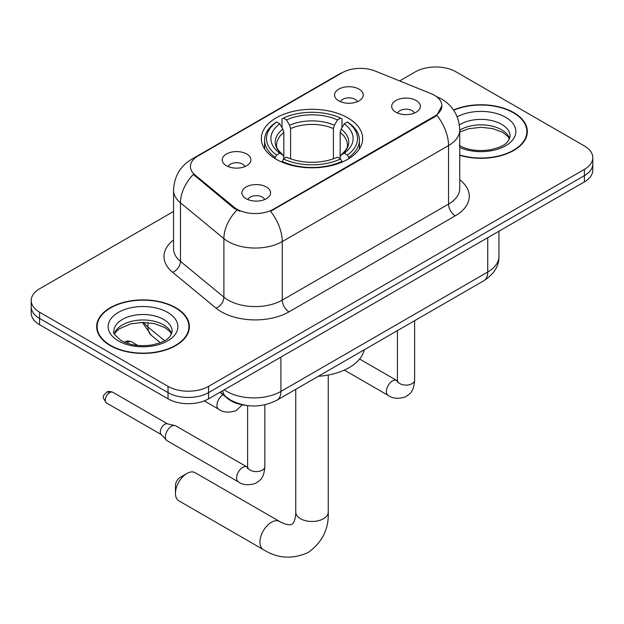 <?xml version="1.0" encoding="UTF-8"?>
<svg xmlns="http://www.w3.org/2000/svg" width="624" height="624" viewBox="0 0 624 624"><rect width="100%" height="100%" fill="white"/><g stroke="black" fill="none" stroke-linecap="round" stroke-linejoin="round"><path stroke-width="0.94" d="M347.825 117.866A50.661 29.25 0 0 0 292.609 111.524A50.661 29.25 0 0 0 261.339 138.551A50.661 29.25 0 0 0 276.175 159.237A50.661 29.25 0 0 0 331.391 165.578A50.661 29.25 0 0 0 362.661 138.551A50.661 29.25 0 0 0 347.825 117.866M226.426 165.711A14.336 8.276 180 0 1 223.579 163.371A14.336 8.276 180 0 1 228.329 153.083A14.336 8.276 180 0 1 246.706 154.003A14.336 8.276 180 0 1 249.553 163.371A14.336 8.276 180 0 1 226.426 165.711M244.959 166.569A8.603 4.969 0 0 0 242.65 164.151A8.603 4.969 0 0 0 234.172 162.895A8.603 4.969 0 0 0 228.173 166.569M338.77 100.854A14.336 8.276 180 0 1 335.923 98.514A14.336 8.276 180 0 1 340.673 88.226A14.336 8.276 180 0 1 359.042 89.146A14.336 8.276 180 0 1 361.889 98.514A14.336 8.276 180 0 1 338.77 100.854M357.295 101.712A8.603 4.969 0 0 0 354.986 99.294A8.603 4.969 0 0 0 346.515 98.03A8.603 4.969 0 0 0 340.517 101.712M246.098 198.689A14.336 8.276 180 0 1 243.251 196.349A14.336 8.276 180 0 1 248.001 186.061A14.336 8.276 180 0 1 266.378 186.982A14.336 8.276 180 0 1 269.217 196.349A14.336 8.276 180 0 1 246.098 198.689M264.631 199.547A8.603 4.969 0 0 0 262.322 197.129A8.603 4.969 0 0 0 253.843 195.866A8.603 4.969 0 0 0 247.845 199.547M395.881 112.211A14.336 8.276 180 0 1 393.034 109.871A14.336 8.276 180 0 1 397.784 99.583A14.336 8.276 180 0 1 416.161 100.503A14.336 8.276 180 0 1 419.008 109.871A14.336 8.276 180 0 1 395.881 112.211M414.414 113.069A8.603 4.969 0 0 0 412.105 110.651A8.603 4.969 0 0 0 403.627 109.387A8.603 4.969 0 0 0 397.628 113.069M430.895 93.561A25.81 14.898 180 0 1 434.343 95.23A25.81 14.898 180 0 1 441.901 105.768A25.81 14.898 180 0 1 434.343 116.306L273.468 209.188A25.81 14.898 180 0 1 234.078 207.199L195.109 175.063A25.81 14.898 180 0 1 190.437 166.514A25.81 14.898 180 0 1 198.003 155.977L342.186 72.735A25.81 14.898 180 0 1 375.242 71.066L430.895 93.561M245.825 405.35A28.681 16.559 180 0 1 227.69 398.58L220.007 392.254M459.74 155.321A46.363 26.77 0 0 0 527.342 131.531A46.363 26.77 0 0 0 513.763 112.601A46.363 26.77 0 0 0 453.5 109.972M175.796 307.726A46.363 26.77 0 0 0 125.276 301.922A46.363 26.77 0 0 0 96.658 326.648A46.363 26.77 0 0 0 110.237 345.579A46.363 26.77 0 0 0 160.758 351.382A46.363 26.77 0 0 0 189.376 326.648A46.363 26.77 0 0 0 175.796 307.726M97.133 329.059A46.363 26.77 0 0 0 96.97 329.776M441.901 105.768L436.847 115.261L434.343 117.078L270.566 211.263A33.454 19.313 60 0 1 282.259 241.574A38.236 22.074 180 0 1 228.181 241.574A38.236 22.074 180 0 1 223.899 238.625L180.476 202.823A38.236 22.074 180 0 1 173.558 190.164L173.558 248.695A38.236 22.074 0 0 0 180.476 261.362L223.899 297.164A38.236 22.074 0 0 0 228.181 300.113A38.236 22.074 0 0 0 282.259 300.113L448.539 204.11A38.236 22.074 0 0 0 459.74 188.503L459.74 129.964A38.236 22.074 180 0 1 448.539 145.579A33.454 19.313 -120 0 0 436.847 115.261M173.558 211.458L39.601 288.795A28.681 16.559 0 0 0 31.2 300.503L31.2 312.991A28.681 16.559 0 0 0 39.601 324.698L168.028 398.845L168.028 392.605A28.681 16.559 0 0 0 208.58 392.605L584.399 175.625A28.681 16.559 0 0 0 592.8 163.917A28.681 16.559 0 0 1 584.399 175.625L208.58 392.605A28.681 16.559 0 0 1 168.028 392.605L39.601 318.458L168.028 392.605L168.028 386.357A28.681 16.559 0 0 0 208.58 386.357L584.399 169.385A28.681 16.559 0 0 0 592.8 157.677A28.681 16.559 0 0 0 584.399 145.969L455.972 71.822A28.681 16.559 0 0 0 415.42 71.822L399.641 80.925M31.2 306.751A28.681 16.559 0 0 0 39.601 318.458A28.681 16.559 0 0 1 31.2 306.751M239.873 211.263L234.078 208.33L193.37 174.431A33.454 22.378 129.5 0 0 180.476 202.823L180.476 261.362A9.563 6.396 -50.5 0 1 172.645 272.329A47.798 27.596 180 0 1 173.558 239.944M31.2 300.503A28.681 16.559 0 0 0 39.601 312.211L168.028 386.357M189.064 329.776A46.363 26.77 0 0 0 188.9 329.059M527.03 134.651A46.363 26.77 0 0 0 526.867 133.942M168.028 398.845A28.681 16.559 0 0 0 208.58 398.845L584.399 181.873A28.681 16.559 0 0 0 592.8 170.165L592.8 157.677M459.74 155.009A45.887 26.489 0 0 0 526.867 131.531A45.887 26.489 0 0 0 513.427 112.796A45.887 26.489 0 0 0 453.679 110.237M110.573 345.384A45.887 26.489 0 0 0 160.579 351.125A45.887 26.489 0 0 0 188.9 326.648A45.887 26.489 0 0 0 175.461 307.921A45.887 26.489 0 0 0 125.455 302.18A45.887 26.489 0 0 0 97.133 326.648A45.887 26.489 0 0 0 110.573 345.384M175.461 493.366L175.461 485.566A6.692 3.861 -60 0 1 180.196 477.368L186.95 473.468A16.247 9.383 120 0 0 175.461 493.366A16.247 9.383 120 0 0 178.831 500.807L263.32 549.588A16.247 9.383 -60 0 1 260.824 536.57A16.247 9.383 -60 0 1 271.448 522.249A16.247 9.383 -60 0 1 279.568 521.446C280.472 522.249 286.705 525.073 290.293 524.761L291.993 524.285L293.264 523.045C295.324 520.096 295.994 513.287 295.753 512.101A16.247 9.383 180 0 0 300.511 518.731A16.247 9.383 180 0 0 323.489 518.731A16.247 9.383 180 0 0 328.247 512.101C328.942 528.918 322.273 542.357 308.248 552.427C292.523 559.549 277.547 558.597 263.32 549.588M275.262 158.691L275.262 157.42L276.627 155.072A45.505 26.27 0 0 1 276.627 122.031L279.755 123.833A41.106 23.728 0 0 0 279.755 153.27L282.844 155.025L283.842 157.209L283.842 158.714M283.842 157.209L283.842 132.499L282.844 129.16L279.755 123.833M282.025 127.748L282.025 118.903L283.382 118.131A45.505 26.27 0 0 1 340.618 118.131L337.49 119.933A41.106 23.728 0 0 0 286.51 119.933L289.598 125.26L290.597 128.591L290.597 158.816M333.403 158.816L333.403 128.591L334.402 125.26L337.49 119.933M318.318 376.295A52.572 30.358 0 0 0 364.198 349.814M282.025 161.32A47.416 27.37 0 0 0 341.975 161.32L340.618 158.972A45.505 26.27 0 0 1 283.382 158.972L282.025 162.131M341.975 162.131L341.975 161.32M276.627 122.031L275.262 122.803A47.416 27.37 0 0 0 264.584 140.111A47.416 27.37 0 0 0 275.262 157.42M340.618 118.131L341.975 118.903L341.975 127.748M283.382 158.972L286.51 157.17A41.106 23.728 0 0 0 337.49 157.17L340.618 158.972M279.755 153.27L276.627 155.072M286.51 119.933L283.382 118.131M282.844 129.16A36.769 21.232 0 0 0 282.844 155.025L283.015 155.134C277.789 150.088 275.66 146.656 276.635 144.854A35.365 20.42 0 0 1 283.842 132.499M348.738 157.42A47.416 27.37 0 0 0 359.416 140.111A47.416 27.37 0 0 0 348.738 122.803L347.373 122.031A45.505 26.27 0 0 1 347.373 155.072L348.738 157.42L348.738 158.691M347.373 155.072L344.245 153.27A41.106 23.728 0 0 0 344.245 123.833L347.373 122.031M344.245 123.833L341.156 129.16L340.158 132.499L340.158 157.209L341.156 155.025L344.245 153.27M340.158 132.499A35.365 20.42 0 0 1 347.365 144.854C348.332 146.671 346.203 150.095 340.985 155.134L341.156 155.025A36.769 21.232 0 0 0 341.156 129.16M340.158 158.714L340.158 157.209M279.568 521.446L195.078 472.664A16.247 9.383 120 0 0 186.95 473.468L180.196 477.368M264.841 404.797L264.841 466.635C263.858 478.764 260.364 480.067 255.559 483.374C248.453 485.573 242.736 485.082 238.415 481.892L167.17 440.762A8.603 4.969 -60 0 1 166.483 440.201A8.603 4.969 -60 0 1 165.391 436.823A8.603 4.969 -60 0 1 171.475 426.286A8.603 4.969 -60 0 1 174.946 425.537A8.603 4.969 -60 0 1 175.773 425.857L247.603 467.298M166.483 440.201L161.109 434.382A6.217 3.588 -60 0 1 160.321 431.941A6.217 3.588 -60 0 1 164.713 424.336A6.217 3.588 -60 0 1 167.224 423.79L174.946 425.537M195.109 175.063L195.109 176.194M234.078 207.199L234.078 208.33M273.468 209.188L273.468 209.953M434.343 116.306L434.343 117.078M227.69 398.174L227.69 398.58M289.021 311.821A9.563 5.522 60 0 1 282.259 300.113L282.259 241.574L448.539 145.579L448.539 204.11A9.563 5.522 60 0 0 455.294 215.818L289.021 311.821A47.798 27.596 180 0 1 221.426 311.821A47.798 27.596 180 0 1 216.068 308.139L172.645 272.329M459.74 129.964C459.092 116.22 453.047 105.908 441.613 99.037L436.784 96.689A33.454 15.67 112 0 0 436.332 96.525M195.156 157.934A33.454 19.313 -120 0 0 191.685 159.237C180.25 166.101 174.205 176.413 173.558 190.164M191.685 159.237L339.37 73.967A33.454 19.313 60 0 1 341.905 72.891M236.933 210.101A33.454 22.378 129.5 0 0 223.899 238.625L223.899 297.164A9.563 6.396 -50.5 0 1 216.068 308.139M459.74 179.751A47.798 27.596 180 0 1 455.294 215.818M208.58 386.357L208.58 398.845M584.399 169.385L584.399 181.873M39.601 312.211L39.601 324.698M224.266 389.789A38.236 22.074 0 0 0 226.832 391.435A38.236 22.074 0 0 0 280.909 391.435L487.742 272.017A38.236 22.074 0 0 0 498.943 256.409C499.223 265.894 494.169 274.014 483.779 280.769L276.947 400.187A19.118 11.037 60 0 0 280.909 391.435L280.909 357.092M487.742 237.674L487.742 272.017A19.118 11.037 60 0 1 483.779 280.769M222.713 390.686A19.118 12.784 129.5 0 0 226.044 396.903L220.241 392.114M143.692 322.405A38.236 22.074 0 0 0 147.943 326.968L147.943 322.624M160.329 342.724L151.445 335.392A19.118 12.784 129.5 0 1 147.943 326.968L164.611 340.712M509.636 138.614A29.133 16.825 0 0 0 501.587 129.776A29.133 16.825 0 0 0 459.74 130.166M459.194 145.478C467.594 150.072 477.828 151.538 489.879 149.869C500.573 147.264 507.889 145.135 510.12 136.211A29.133 16.825 0 0 0 501.587 124.316A29.133 16.825 0 0 0 459.373 124.925M459.74 147.49A34.874 20.132 0 0 0 507.195 144.807A34.874 20.132 0 0 0 505.643 117.289A34.874 20.132 0 0 0 457.181 116.813M171.67 333.739A29.133 16.825 0 0 0 163.621 324.901A29.133 16.825 0 0 0 134.371 320.736A29.133 16.825 0 0 0 114.364 333.739M163.621 319.441A29.133 16.825 0 0 0 131.867 315.791A29.133 16.825 0 0 0 113.88 331.336C112.351 332.233 114.8 335.322 121.228 340.603C129.628 345.197 139.862 346.655 151.913 344.994C162.607 342.381 169.923 340.259 172.154 331.336A29.133 16.825 0 0 0 163.621 319.441M118.357 340.883A34.874 20.132 0 0 0 167.677 340.883A34.874 20.132 0 0 0 167.677 312.413A34.874 20.132 0 0 0 118.357 312.413A34.874 20.132 0 0 0 118.357 340.883M333.403 128.591A35.365 20.42 0 0 0 290.597 128.591M334.402 125.26A36.769 21.232 0 0 0 289.598 125.26M414.625 320.697L414.625 380.156A8.603 4.969 180 0 1 411.715 383.885A8.603 4.969 180 0 1 399.937 383.666A8.603 4.969 180 0 1 397.418 380.156L397.145 382.013M414.625 380.156C413.65 392.285 410.147 393.588 405.343 396.895C398.237 399.095 392.527 398.603 388.198 395.413A8.603 4.969 -60 0 1 386.88 388.518A8.603 4.969 -60 0 1 392.504 380.936A8.603 4.969 -60 0 1 392.886 380.734A8.603 4.969 -60 0 1 396.802 380.507L397.394 380.819M109.691 392.566A6.217 3.588 -60 0 1 112.804 392.262C109.816 391.209 107.749 391.209 106.587 392.262A6.217 3.588 60 0 1 109.691 392.566A6.217 3.588 -60 0 0 105.635 398.042A6.217 3.588 -60 0 0 106.587 403.018L161.327 434.624M264.841 466.635A8.603 4.969 180 0 1 261.924 470.363A8.603 4.969 180 0 1 250.154 470.145A8.603 4.969 180 0 1 247.634 466.635L247.354 468.491M238.415 481.892A8.603 4.969 -60 0 1 237.097 474.997A8.603 4.969 -60 0 1 242.72 467.415A8.603 4.969 -60 0 1 243.103 467.212A8.603 4.969 -60 0 1 247.018 466.986M128.419 342.108A6.217 3.588 -60 0 1 131.524 341.796C128.544 340.751 126.469 340.751 125.307 341.796A6.217 3.588 60 0 1 128.419 342.108A6.217 3.588 -60 0 0 127 343.192M204.251 400.897L218.743 409.266A8.603 4.969 -60 0 1 217.425 402.371A8.603 4.969 -60 0 1 223.049 394.789A8.603 4.969 -60 0 1 223.072 394.774M339.37 73.967L345.509 71.113M436.784 96.689L436.277 96.486M276.947 400.187C261.565 407.917 246.176 407.917 230.794 400.187L226.044 396.903M498.943 256.409L498.943 231.208M151.445 335.392L142.342 322.405M509.496 138.941L507.733 136.305L502.772 132.405L492.523 128.544L480.956 127.28L468.632 128.739L459.74 132.101M526.867 135.361L526.867 131.531M171.53 334.066L169.767 331.43L164.806 327.53L154.557 323.669L142.99 322.397L130.666 323.856L119.161 328.864L115.83 331.945L114.504 334.066M188.9 330.486L188.9 326.648M97.133 330.486L97.133 326.648M328.247 375.032L328.247 512.101M264.584 148.863L264.584 140.111M359.416 148.863L359.416 140.111M295.753 389.329L295.753 512.101M388.198 395.413L344.347 370.094M397.418 330.634L397.418 380.156M396.802 380.507L359.611 359.042M247.634 405.6L247.634 466.635M112.804 392.262L167.544 423.868M106.587 403.018C100.948 395.6 103.49 396.029 106.587 392.262M218.743 409.266C222.986 412.441 228.696 412.94 235.888 410.748L242.369 404.843M131.524 341.796L137.92 345.493M124.605 342.272L125.307 341.796"/></g></svg>
